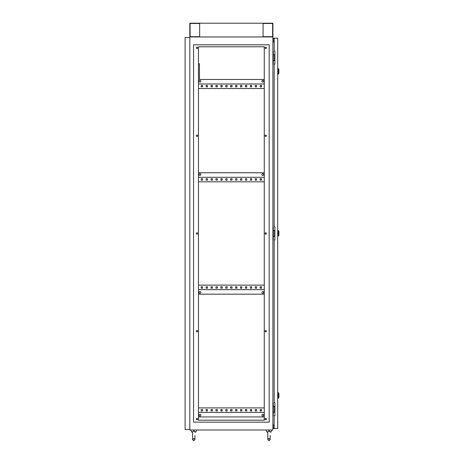 <?xml version="1.0" encoding="UTF-8"?>
<svg xmlns="http://www.w3.org/2000/svg" width="464" height="464" viewBox="0 0 464 464"><rect width="100%" height="100%" fill="white"/><g stroke="black" fill="none" stroke-linecap="round" stroke-linejoin="round"><path stroke-width="0.7" d="M200.819 81.246A0.882 0.882 0 0 0 199.932 80.359A0.882 0.882 0 0 0 199.05 81.246A0.882 0.882 0 0 0 199.932 82.128A0.882 0.882 0 0 0 200.819 81.246M263.674 81.246A0.882 0.882 0 0 0 262.792 80.359A0.882 0.882 0 0 0 261.905 81.246A0.882 0.882 0 0 0 262.792 82.128A0.882 0.882 0 0 0 263.674 81.246M199.05 174.545A0.882 0.882 0 0 1 199.932 173.664A0.882 0.882 0 0 1 200.819 174.545A0.882 0.882 0 0 1 199.932 175.427A0.882 0.882 0 0 1 199.05 174.545M261.905 174.545A0.882 0.882 0 0 1 262.792 173.664A0.882 0.882 0 0 1 263.674 174.545A0.882 0.882 0 0 1 262.792 175.427A0.882 0.882 0 0 1 261.905 174.545M200.819 292.401A0.882 0.882 0 0 0 199.932 291.52A0.882 0.882 0 0 0 199.05 292.401A0.882 0.882 0 0 0 199.932 293.283A0.882 0.882 0 0 0 200.819 292.401M263.674 292.401A0.882 0.882 0 0 0 262.792 291.52A0.882 0.882 0 0 0 261.905 292.401A0.882 0.882 0 0 0 262.792 293.283A0.882 0.882 0 0 0 263.674 292.401M200.819 415.164A0.882 0.882 0 0 0 199.932 414.282A0.882 0.882 0 0 0 199.05 415.164A0.882 0.882 0 0 0 199.932 416.051A0.882 0.882 0 0 0 200.819 415.164M263.674 415.164A0.882 0.882 0 0 0 262.792 414.282A0.882 0.882 0 0 0 261.905 415.164A0.882 0.882 0 0 0 262.792 416.051A0.882 0.882 0 0 0 263.674 415.164M196.301 419.096A0.69 0.69 0 0 1 196.985 418.406A0.69 0.69 0 0 1 197.676 419.096A0.69 0.69 0 0 1 196.985 419.781A0.69 0.69 0 0 1 196.301 419.096M196.301 331.197A0.69 0.69 0 0 1 196.985 330.507A0.69 0.69 0 0 1 197.676 331.197A0.69 0.69 0 0 1 196.985 331.882A0.69 0.69 0 0 1 196.301 331.197M196.301 233.473A0.69 0.69 0 0 1 196.985 232.783A0.69 0.69 0 0 1 197.676 233.473A0.69 0.69 0 0 1 196.985 234.163A0.69 0.69 0 0 1 196.301 233.473M196.301 135.749A0.69 0.69 0 0 1 196.985 135.065A0.69 0.69 0 0 1 197.676 135.749A0.69 0.69 0 0 1 196.985 136.439A0.69 0.69 0 0 1 196.301 135.749M196.301 47.85A0.69 0.69 0 0 1 196.985 47.166A0.69 0.69 0 0 1 197.676 47.85A0.69 0.69 0 0 1 196.985 48.54A0.69 0.69 0 0 1 196.301 47.85M265.048 47.85A0.69 0.69 0 0 1 265.739 47.166A0.69 0.69 0 0 1 266.423 47.85A0.69 0.69 0 0 1 265.739 48.54A0.69 0.69 0 0 1 265.048 47.85M265.048 135.749A0.69 0.69 0 0 1 265.739 135.065A0.69 0.69 0 0 1 266.423 135.749A0.69 0.69 0 0 1 265.739 136.439A0.69 0.69 0 0 1 265.048 135.749M265.048 233.473A0.69 0.69 0 0 1 265.739 232.783A0.69 0.69 0 0 1 266.423 233.473A0.69 0.69 0 0 1 265.739 234.163A0.69 0.69 0 0 1 265.048 233.473M265.048 331.197A0.69 0.69 0 0 1 265.739 330.507A0.69 0.69 0 0 1 266.423 331.197A0.69 0.69 0 0 1 265.739 331.882A0.69 0.69 0 0 1 265.048 331.197M265.048 419.096A0.69 0.69 0 0 1 265.739 418.406A0.69 0.69 0 0 1 266.423 419.096A0.69 0.69 0 0 1 265.739 419.781A0.69 0.69 0 0 1 265.048 419.096M272.907 51.487L273.296 51.487L273.296 63.858L272.907 63.858M272.907 227.285L273.296 227.285L273.296 239.662L272.907 239.662M272.907 429.995L272.907 36.952L189.817 36.952L272.907 36.952L272.907 23.2L189.817 23.2L189.817 429.995L272.907 429.995M272.907 403.088L273.296 403.088L273.296 415.46L272.907 415.46M207.495 85.469L206.12 85.469L206.12 86.843L207.495 86.843L207.495 85.469L206.12 85.469L206.12 86.843L207.495 86.843L207.495 85.469M217.314 85.469L215.94 85.469L215.94 86.843L217.314 86.843L217.314 85.469L215.94 85.469L215.94 86.843L217.314 86.843L217.314 85.469M227.14 85.469L225.765 85.469L225.765 86.843L227.14 86.843L227.14 85.469L225.765 85.469L225.765 86.843L227.14 86.843L227.14 85.469M236.959 85.469L235.584 85.469L235.584 86.843L236.959 86.843L236.959 85.469L235.584 85.469L235.584 86.843L236.959 86.843L236.959 85.469M246.778 85.469L245.404 85.469L245.404 86.843L246.778 86.843L246.778 85.469L245.404 85.469L245.404 86.843L246.778 86.843L246.778 85.469M256.604 85.469L255.229 85.469L255.229 86.843L256.604 86.843L256.604 85.469L255.229 85.469L255.229 86.843L256.604 86.843L256.604 85.469M198.459 88.514L264.265 88.514M261.51 85.469L260.136 85.469L260.136 86.843L261.51 86.843L261.51 85.469L260.136 85.469L260.136 86.843L261.51 86.843L261.51 85.469M251.691 85.469L250.316 85.469L250.316 86.843L251.691 86.843L251.691 85.469L250.316 85.469L250.316 86.843L251.691 86.843L251.691 85.469M241.872 85.469L240.497 85.469L240.497 86.843L241.872 86.843L241.872 85.469L240.497 85.469L240.497 86.843L241.872 86.843L241.872 85.469M232.046 85.469L230.672 85.469L230.672 86.843L232.046 86.843L232.046 85.469L230.672 85.469L230.672 86.843L232.046 86.843L232.046 85.469M222.227 85.469L220.852 85.469L220.852 86.843L222.227 86.843L222.227 85.469L220.852 85.469L220.852 86.843L222.227 86.843L222.227 85.469M212.408 85.469L211.033 85.469L211.033 86.843L212.408 86.843L212.408 85.469L211.033 85.469L211.033 86.843L212.408 86.843L212.408 85.469M202.588 85.469L201.208 85.469L201.208 86.843L202.588 86.843L202.588 85.469L201.208 85.469L201.208 86.843L202.588 86.843L202.588 85.469M207.495 178.768L207.495 180.142L206.12 180.142L206.12 178.768L207.495 178.768L206.12 178.768L206.12 180.142L207.495 180.142L207.495 178.768M217.314 178.768L217.314 180.142L215.94 180.142L215.94 178.768L217.314 178.768L215.94 178.768L215.94 180.142L217.314 180.142L217.314 178.768M227.14 178.768L227.14 180.142L225.765 180.142L225.765 178.768L227.14 178.768L225.765 178.768L225.765 180.142L227.14 180.142L227.14 178.768M236.959 178.768L236.959 180.142L235.584 180.142L235.584 178.768L236.959 178.768L235.584 178.768L235.584 180.142L236.959 180.142L236.959 178.768M246.778 178.768L246.778 180.142L245.404 180.142L245.404 178.768L246.778 178.768L245.404 178.768L245.404 180.142L246.778 180.142L246.778 178.768M256.604 178.768L256.604 180.142L255.229 180.142L255.229 178.768L256.604 178.768L255.229 178.768L255.229 180.142L256.604 180.142L256.604 178.768M264.265 181.813L198.459 181.813M261.51 178.768L261.51 180.142L260.136 180.142L260.136 178.768L261.51 178.768L260.136 178.768L260.136 180.142L261.51 180.142L261.51 178.768M251.691 178.768L251.691 180.142L250.316 180.142L250.316 178.768L251.691 178.768L250.316 178.768L250.316 180.142L251.691 180.142L251.691 178.768M241.872 178.768L241.872 180.142L240.497 180.142L240.497 178.768L241.872 178.768L240.497 178.768L240.497 180.142L241.872 180.142L241.872 178.768M232.046 178.768L232.046 180.142L230.672 180.142L230.672 178.768L232.046 178.768L230.672 178.768L230.672 180.142L232.046 180.142L232.046 178.768M222.227 178.768L222.227 180.142L220.852 180.142L220.852 178.768L222.227 178.768L220.852 178.768L220.852 180.142L222.227 180.142L222.227 178.768M212.408 178.768L212.408 180.142L211.033 180.142L211.033 178.768L212.408 178.768L211.033 178.768L211.033 180.142L212.408 180.142L212.408 178.768M202.588 178.768L202.588 180.142L201.208 180.142L201.208 178.768L202.588 178.768L201.208 178.768L201.208 180.142L202.588 180.142L202.588 178.768M207.495 286.804L207.495 288.179L206.12 288.179L206.12 286.804L207.495 286.804L206.12 286.804L206.12 288.179L207.495 288.179L207.495 286.804M217.314 286.804L217.314 288.179L215.94 288.179L215.94 286.804L217.314 286.804L215.94 286.804L215.94 288.179L217.314 288.179L217.314 286.804M227.14 286.804L227.14 288.179L225.765 288.179L225.765 286.804L227.14 286.804L225.765 286.804L225.765 288.179L227.14 288.179L227.14 286.804M236.959 286.804L236.959 288.179L235.584 288.179L235.584 286.804L236.959 286.804L235.584 286.804L235.584 288.179L236.959 288.179L236.959 286.804M246.778 286.804L246.778 288.179L245.404 288.179L245.404 286.804L246.778 286.804L245.404 286.804L245.404 288.179L246.778 288.179L246.778 286.804M256.604 286.804L256.604 288.179L255.229 288.179L255.229 286.804L256.604 286.804L255.229 286.804L255.229 288.179L256.604 288.179L256.604 286.804M264.265 285.134L198.459 285.134M261.51 286.804L261.51 288.179L260.136 288.179L260.136 286.804L261.51 286.804L260.136 286.804L260.136 288.179L261.51 288.179L261.51 286.804M251.691 286.804L251.691 288.179L250.316 288.179L250.316 286.804L251.691 286.804L250.316 286.804L250.316 288.179L251.691 288.179L251.691 286.804M241.872 286.804L241.872 288.179L240.497 288.179L240.497 286.804L241.872 286.804L240.497 286.804L240.497 288.179L241.872 288.179L241.872 286.804M232.046 286.804L232.046 288.179L230.672 288.179L230.672 286.804L232.046 286.804L230.672 286.804L230.672 288.179L232.046 288.179L232.046 286.804M222.227 286.804L222.227 288.179L220.852 288.179L220.852 286.804L222.227 286.804L220.852 286.804L220.852 288.179L222.227 288.179L222.227 286.804M212.408 286.804L212.408 288.179L211.033 288.179L211.033 286.804L212.408 286.804L211.033 286.804L211.033 288.179L212.408 288.179L212.408 286.804M202.588 286.804L202.588 288.179L201.208 288.179L201.208 286.804L202.588 286.804L201.208 286.804L201.208 288.179L202.588 288.179L202.588 286.804M207.495 409.567L207.495 410.942L206.12 410.942L206.12 409.567L207.495 409.567L206.12 409.567L206.12 410.942L207.495 410.942L207.495 409.567M217.314 409.567L217.314 410.942L215.94 410.942L215.94 409.567L217.314 409.567L215.94 409.567L215.94 410.942L217.314 410.942L217.314 409.567M227.14 409.567L227.14 410.942L225.765 410.942L225.765 409.567L227.14 409.567L225.765 409.567L225.765 410.942L227.14 410.942L227.14 409.567M236.959 409.567L236.959 410.942L235.584 410.942L235.584 409.567L236.959 409.567L235.584 409.567L235.584 410.942L236.959 410.942L236.959 409.567M246.778 409.567L246.778 410.942L245.404 410.942L245.404 409.567L246.778 409.567L245.404 409.567L245.404 410.942L246.778 410.942L246.778 409.567M256.604 409.567L256.604 410.942L255.229 410.942L255.229 409.567L256.604 409.567L255.229 409.567L255.229 410.942L256.604 410.942L256.604 409.567M264.265 407.897L198.459 407.897M261.51 409.567L261.51 410.942L260.136 410.942L260.136 409.567L261.51 409.567L260.136 409.567L260.136 410.942L261.51 410.942L261.51 409.567M251.691 409.567L251.691 410.942L250.316 410.942L250.316 409.567L251.691 409.567L250.316 409.567L250.316 410.942L251.691 410.942L251.691 409.567M241.872 409.567L241.872 410.942L240.497 410.942L240.497 409.567L241.872 409.567L240.497 409.567L240.497 410.942L241.872 410.942L241.872 409.567M232.046 409.567L232.046 410.942L230.672 410.942L230.672 409.567L232.046 409.567L230.672 409.567L230.672 410.942L232.046 410.942L232.046 409.567M222.227 409.567L222.227 410.942L220.852 410.942L220.852 409.567L222.227 409.567L220.852 409.567L220.852 410.942L222.227 410.942L222.227 409.567M212.408 409.567L212.408 410.942L211.033 410.942L211.033 409.567L212.408 409.567L211.033 409.567L211.033 410.942L212.408 410.942L212.408 409.567M202.588 409.567L202.588 410.942L201.208 410.942L201.208 409.567L202.588 409.567L201.208 409.567L201.208 410.942L202.588 410.942L202.588 409.567M264.265 177.294L198.459 177.294M264.265 289.652L198.459 289.652M264.265 412.415L198.459 412.415M198.459 63.759L198.459 46.771L264.265 46.771L264.265 79.477L199.445 79.477L199.445 63.759L198.459 63.759M264.265 420.175L264.265 416.933L198.459 416.933L198.459 420.175L264.265 420.175L264.265 46.771L198.459 46.771L198.459 420.175L264.265 420.175M193.552 44.805L269.172 44.805L269.172 422.141L193.552 422.141L193.552 44.805M274.183 42.015L272.907 42.015M274.183 424.931L272.907 424.931M198.459 294.17L264.265 294.17M198.459 172.776L264.265 172.776M198.459 83.996L264.265 83.996M274.868 406.325L273.296 406.325M274.868 412.218L274.497 412.218L274.497 406.325M274.497 412.218L273.296 412.218M274.868 230.527L273.296 230.527M274.868 236.42L274.497 236.42L274.497 230.527M274.497 236.42L273.296 236.42M274.868 54.729L273.296 54.729M274.868 60.622L274.497 60.622L274.497 54.729M274.497 60.622L273.296 60.622M268.726 430.882L270.141 431.961C269.601 432.436 269.601 432.436 270.141 431.961C269.601 432.436 269.601 432.436 270.141 431.961C269.601 432.436 269.601 432.436 270.141 431.961C269.601 432.436 269.601 432.436 270.141 431.961L270.152 431.729M269.683 431.039L269.23 430.882M193.494 430.882L194.915 431.961C194.37 432.436 194.37 432.436 194.915 431.961C194.37 432.436 194.37 432.436 194.915 431.961C194.37 432.436 194.37 432.436 194.915 431.961C194.37 432.436 194.37 432.436 194.915 431.961L194.921 431.729M194.451 431.039L193.998 430.882M194.926 431.961L195.872 431.961L196.695 429.995M192.566 432.222L191.62 431.961L190.803 429.995M191.62 431.961L192.566 431.961M193.749 430.865L192.566 431.81L192.566 439.623L193.749 440.8L194.926 439.623L194.926 435.499M270.158 431.961L271.104 431.961L271.921 429.995M267.798 432.222L266.852 431.961L266.029 429.995M266.852 431.961L267.798 431.961M268.975 430.865L267.798 431.81L267.798 439.623L268.975 440.8L270.158 439.623L270.158 435.499M278.899 393.855L278.899 396.998M278.899 231.803L278.899 234.946M278.899 69.751L278.899 72.894M274.183 428.521L274.183 415.756L274.868 415.756L274.868 402.595L274.183 402.595L274.183 239.958L274.868 239.958L274.868 226.797L274.183 226.797L274.183 64.154L274.868 64.154L274.868 50.994L274.183 50.994L274.183 38.228L277.716 38.228L277.716 428.521L273.006 428.521L273.296 424.931M274.183 38.228L273.006 38.228L273.006 39.8L273.296 38.524L274.183 38.524M274.183 428.231L273.296 428.521M273.296 42.015L273.296 39.8M273.296 426.95L273.296 428.231M273.006 426.95L273.006 424.931M273.006 42.015L273.006 39.8M273.296 38.228L273.296 38.524M277.716 422.228L277.716 420.842M277.814 422.228L277.716 423.615M189.817 429.409L185.101 429.409L185.101 37.538L189.817 37.538M272.629 36.673L272.629 23.473L263.082 23.473L263.082 36.673L272.629 36.673M199.642 23.473L190.095 23.473L190.095 36.673L199.642 36.673L199.642 23.473L199.642 36.673M263.082 23.473L263.082 36.673M278.899 397.23L278.475 398.037L278.475 392.817L277.716 392.283M278.899 235.178L278.475 235.985L278.475 230.765L277.716 230.231M278.899 73.132L278.475 73.933L278.475 68.713L277.716 68.179M193.749 440.8L194.926 439.623L193.749 438.445L192.566 439.623L193.749 440.8M192.566 431.81L192.566 439.623M194.926 432.222L195.872 431.961M268.975 440.8L270.158 439.623L268.975 438.445L267.798 439.623L268.975 440.8M270.158 432.222L271.104 431.961M278.475 398.037L277.716 398.57M278.475 392.817L278.899 393.617M278.475 235.985L277.716 236.518M278.475 230.765L278.899 231.571M278.475 73.933L277.716 74.466M278.475 68.713L278.899 69.519"/></g></svg>
